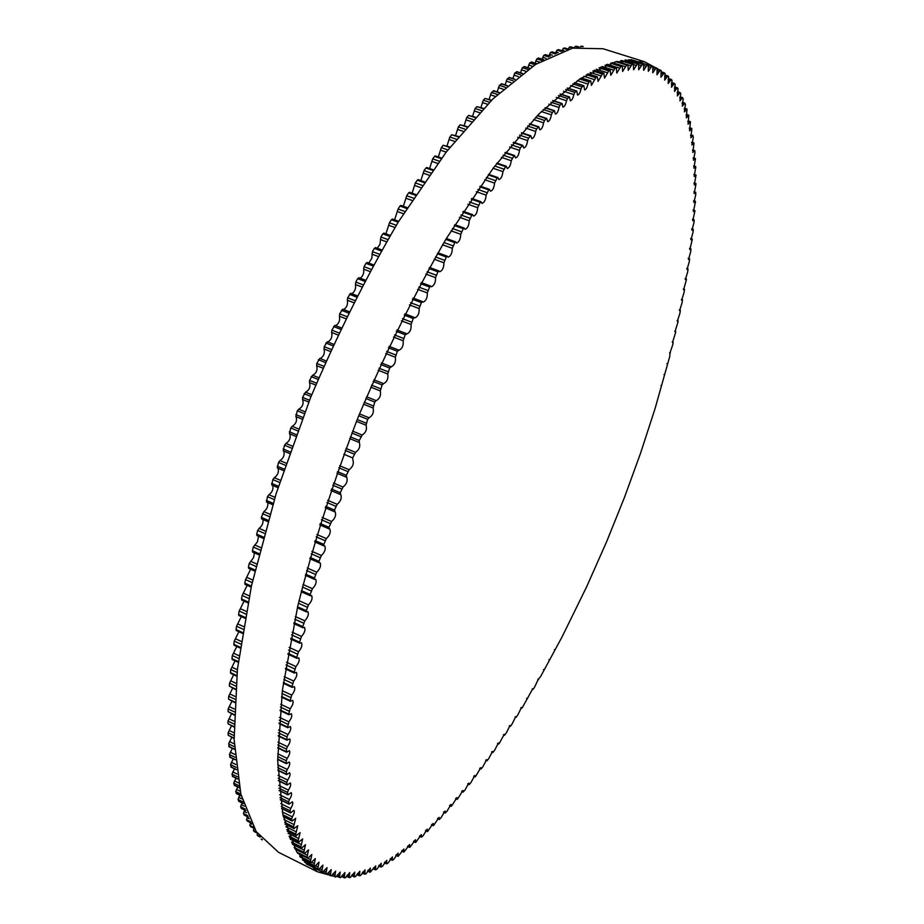 <?xml version="1.0" encoding="UTF-8"?>
<svg xmlns="http://www.w3.org/2000/svg" width="924" height="924" viewBox="0 0 924 924"><rect width="100%" height="100%" fill="white"/><g stroke="black" fill="none" stroke-linecap="round" stroke-linejoin="round"><path stroke-width="1.39" d="M322.13 869.831L322.915 865.164L318.711 869.438L317.821 868.768L319.023 862.15L314.876 866.262L314.01 865.453L315.327 858.604L311.238 862.542L310.406 861.607L311.838 854.515L307.808 858.281L307.011 857.206L308.558 849.872L304.597 853.476L303.834 852.251L305.498 844.686L301.605 848.105L300.889 846.754L302.679 838.934L298.764 842.064L298.186 840.678L300.104 832.628L296.246 835.562L295.726 834.049L297.782 825.767L294.005 828.481L293.543 826.841L295.715 818.329L292.157 821.055L291.614 819.08L292.342 816.862C294.225 813.617 294.756 811.445 293.924 810.336L290.459 812.877L289.974 810.741L290.748 808.5C292.712 805.185 293.266 802.944 292.411 801.778L289.05 804.134L288.611 801.847L289.431 799.56C291.476 796.199 292.065 793.901 291.187 792.653L287.93 794.848L287.56 792.388L288.415 790.078C290.552 786.659 291.164 784.291 290.263 782.975L287.11 784.996L286.798 782.374L287.699 780.041C289.917 776.564 290.563 774.139 289.639 772.753L286.602 774.601L286.359 771.806L287.295 769.449C289.593 765.938 290.275 763.443 289.339 761.988L286.405 763.663L286.232 760.706L287.214 758.327C289.593 754.781 290.309 752.228 289.339 750.681L286.544 752.194L286.428 749.064L287.445 746.684C289.917 743.092 290.667 740.494 289.674 738.854L287.006 740.205L286.96 736.913L288.011 734.522C290.575 730.907 291.349 728.239 290.344 726.53L287.791 727.719L287.595 727.096L288.923 721.863C291.557 718.225 292.365 715.511 291.337 713.698L288.923 714.749L288.727 714.056L290.159 708.72C292.885 705.07 293.716 702.298 292.677 700.392L290.39 701.293L290.205 700.542L291.741 695.114C294.548 691.464 295.414 688.634 294.352 686.624L292.203 687.398L292.019 686.578L293.67 681.057C296.546 677.408 297.459 674.532 296.373 672.418L294.363 673.065L294.178 672.175L295.934 666.574C298.902 662.935 299.838 660.013 298.741 657.796L296.87 658.315L296.685 657.368L298.556 651.697C301.594 648.071 302.552 645.102 301.443 642.781L299.723 643.196L299.549 642.168L301.513 636.44C304.631 632.848 305.625 629.833 304.493 627.396L302.91 627.708L302.749 626.599L304.816 620.824C308.004 617.267 309.02 614.217 307.888 611.665L306.445 611.884L306.294 610.706L308.454 604.897C311.711 601.385 312.762 598.29 311.619 595.622L310.325 595.761L310.175 594.502L312.439 588.68C315.754 585.215 316.84 582.097 315.685 579.302L314.53 579.371L314.391 578.031L316.747 572.199C320.131 568.803 321.24 565.65 320.074 562.716L319.069 562.739L318.942 561.318L321.379 555.486C324.821 552.171 325.953 548.983 324.786 545.922L323.92 545.899L323.804 544.398L326.334 538.577C329.822 535.342 330.988 532.132 329.81 528.944L329.083 528.886L328.99 527.304L331.601 521.506C335.135 518.376 336.324 515.142 335.146 511.815L334.476 510.071L337.156 504.319C340.748 501.282 341.949 498.036 340.783 494.583L340.263 492.735L343.012 487.04C346.639 484.118 347.863 480.861 346.696 477.258L346.327 475.34L349.145 469.704C352.806 466.909 354.054 463.64 352.887 459.898L352.668 457.911L355.544 452.356C359.228 449.699 360.487 446.431 359.344 442.538L359.274 440.505L362.185 435.042C365.869 432.571 367.163 429.302 366.066 425.225L367.648 419.311L369.08 417.775C372.695 415.592 374.035 412.335 373.088 408.027L374.774 402.067L376.241 400.635C379.776 398.637 381.127 395.403 380.318 390.933L382.109 384.95L383.633 383.656C387.075 381.762 388.45 378.551 387.745 374.001L389.639 367.995L391.233 366.851C394.571 365.072 395.957 361.873 395.368 357.265L397.343 351.247L398.983 350.277C402.24 348.591 403.626 345.414 403.141 340.748L405.209 334.754L406.895 333.945C410.06 332.363 411.446 329.21 411.076 324.497L413.213 318.526L414.391 317.44L414.945 317.891C418.006 316.412 419.404 313.294 419.126 308.547L421.356 302.598L422.476 301.594L423.111 302.171C426.079 300.774 427.477 297.701 427.304 292.92L429.591 287.029L430.676 286.082L431.381 286.787C434.257 285.493 435.654 282.444 435.562 277.662L437.918 271.818L438.958 270.951L439.732 271.795C442.504 270.582 443.901 267.579 443.913 262.786L446.327 257.011L447.308 256.214L448.14 257.207C450.82 256.075 452.217 253.107 452.31 248.325L454.77 242.642L455.717 241.892L456.595 243.047C459.182 241.996 460.568 239.085 460.741 234.303L463.259 228.713L464.148 228.032L465.072 229.348C467.579 228.367 468.953 225.502 469.207 220.755L471.76 215.269L472.603 214.645L473.562 216.135C475.976 215.223 477.35 212.416 477.673 207.692L480.261 202.321L481.058 201.755L482.039 203.419C484.372 202.575 485.735 199.827 486.128 195.137L488.75 189.882L489.501 189.374L490.494 191.222C492.746 190.448 494.097 187.745 494.548 183.114L497.193 177.986L497.897 177.535L498.914 179.568C501.074 178.863 502.413 176.218 502.922 171.633L505.59 166.655L506.248 166.239L507.264 168.468C509.343 167.822 510.672 165.234 511.238 160.718L513.917 155.879L514.541 155.509L515.546 157.935C517.544 157.346 518.861 154.816 519.473 150.369L520.351 147.875L522.741 145.357L523.746 147.979C525.664 147.436 526.957 144.976 527.627 140.598L528.528 138.138L530.85 135.793L531.831 138.612C533.679 138.126 534.961 135.724 535.666 131.427L536.59 129.002L538.842 126.819L539.812 129.845C541.579 129.395 542.838 127.062 543.589 122.846L544.525 120.455L546.719 118.445L547.655 121.668C549.364 121.263 550.6 119 551.385 114.865L552.333 112.52L554.458 110.672L555.37 114.102C556.999 113.744 558.223 111.538 559.032 107.496L560.002 105.197L562.046 103.511L562.924 107.138C564.483 106.826 565.684 104.689 566.528 100.739L567.509 98.475L569.484 96.962L570.316 100.785C571.817 100.508 572.995 98.441 573.85 94.583L574.843 92.377L576.761 91.014L577.535 95.045C578.978 94.791 580.133 92.793 581.011 89.039L582.016 86.879L583.852 85.678L584.58 89.905C585.955 89.674 587.087 87.745 587.987 84.096L588.992 81.993L590.759 80.942L591.429 85.355L595.784 77.708L597.25 76.842L598.094 81.416L602.367 74.024L603.799 73.285L604.55 78.055L608.754 70.917L610.14 70.305L610.787 75.271L614.922 68.399L616.4 67.914L616.816 73.065L620.882 66.447L622.279 66.089L622.637 71.425L626.611 65.061L627.939 64.83L628.228 70.34L632.12 64.23L633.31 64.114L633.587 69.797L637.41 63.929L638.588 63.941L638.727 69.774L642.457 64.16L643.578 64.287L643.635 70.282L647.285 64.911L648.325 65.142L648.313 71.287L651.87 66.158L652.852 66.505L652.748 72.788L656.202 67.891L657.149 68.353L656.952 74.763L660.314 70.097L661.226 70.663L660.937 77.212L664.229 72.788L665.049 73.446L664.668 80.111L667.879 75.918L668.653 76.669L668.179 83.449L671.298 79.476L672.025 80.319L671.459 87.203L674.404 83.391L675.155 84.384L674.508 91.372L677.35 87.757L678.066 88.854L677.327 95.934L680.076 92.515L680.745 93.705L679.914 100.878L682.57 97.644L683.194 98.937L682.282 106.191L684.846 103.141L685.423 104.528L684.418 111.85L687.006 109.113L686.347 117.856L688.842 115.304L688.057 124.186L690.459 121.818L689.547 130.815L691.868 128.632L690.829 137.757L692.942 135.516L693.3 137.353L691.903 144.987L694.051 143.139L692.781 152.483L694.709 150.531L694.987 152.518L693.45 160.233L695.426 158.709L693.924 168.237L695.818 166.863L694.201 176.484L696.015 175.248L694.282 184.95L696.015 183.853L694.178 193.624L695.714 192.284L695.772 194.641L693.901 202.506L695.472 201.686L693.427 211.573L694.929 210.88L692.792 220.824L694.109 219.797L694.028 222.349L691.972 230.249L693.219 229.314L693.104 231.924L690.979 239.836L692.261 239.489L689.835 249.561L690.944 248.799L690.748 251.524L688.519 259.436L689.57 258.743L689.327 261.538L687.04 269.438L688.034 268.826L687.745 271.668L685.412 279.568L686.336 279.025L686.405 279.649L683.621 289.813L684.488 289.327L684.118 292.273L681.681 300.161L682.501 299.746L682.085 302.737L679.602 310.614L680.364 310.245L679.914 313.282L677.373 321.148L678.077 320.836L678.112 321.564L675.005 331.774L675.663 331.508L675.687 332.259L672.51 342.469L673.122 343.035L672.533 345.414L669.865 353.222L669.808 356.26L655.024 408.731L640.598 453.083L624.462 497.412L606.779 541.36L586.601 586.879L562.092 636.844L540.424 676.888L538.357 679.117L534.857 686.59L533.622 688.715L532.778 688.703L522.314 707.645L521.783 708.142L521.494 707.438L517.856 714.853L516.066 717.359L515.777 716.574L512.104 723.966L510.314 726.414L510.025 725.548L506.306 732.917L504.527 735.296L504.238 734.349L499.179 743.601L498.694 744.005L498.406 742.965L494.606 750.276L492.839 752.529L492.55 751.397L488.704 758.673L486.948 760.856L486.659 759.632L482.778 766.874L481.023 768.987L480.757 767.671L475.514 776.599L474.832 775.479L470.87 782.64L469.138 784.615L468.884 783.078L464.887 790.193L463.167 792.087L462.936 790.436L457.565 799.087L456.964 797.551L451.57 806.086L451.004 804.411L446.904 811.376L445.229 813.039L445.045 811.018L440.91 817.913L439.247 819.507L439.096 817.347L433.599 825.525L433.148 823.399L427.639 831.45L427.223 829.151L423.007 835.85L421.402 837.179L421.332 834.591L415.777 842.365L415.454 839.731L409.886 847.343L409.621 844.536L404.042 851.997L403.834 849.006L398.244 856.305L398.094 853.129L393.751 859.412L392.273 860.302L392.4 856.894L388.045 863.074L386.602 863.859L386.775 860.279L382.409 866.354L381 867.047L381.219 863.282L376.842 869.253L375.467 869.854L375.733 865.892L370.154 872.244L370.339 868.086L365.962 873.827L364.784 874.231L365.038 869.865L360.649 875.49L359.494 875.79L359.84 871.216L355.451 876.703L354.227 876.899L354.747 872.129L350.369 877.477L349.18 877.569L349.769 872.579L345.403 877.788L344.259 877.788L344.918 872.568L340.563 877.638L339.466 877.523L340.217 872.083L335.874 877.003L334.823 876.784L335.643 871.113L331.335 875.871L330.33 875.548L331.231 869.634L326.946 874.243L325.999 873.804L326.992 867.659L322.73 872.094L321.818 871.551L322.13 869.831L319.669 868.595M262.104 839.893L261.111 839.027L262.335 839.639M258.119 836.012L257.126 835.019L257.496 833.194M254.343 831.6L253.361 830.468L253.961 828.262M250.785 826.645L249.815 825.363L250.647 822.764M247.459 821.136L246.5 819.715L247.551 816.724M244.363 815.072L243.416 813.513L244.71 810.129M241.522 808.465L240.587 806.756L242.123 802.968M238.946 801.293L238.022 799.445L239.79 795.252M236.625 793.554L235.724 791.568L237.722 786.982M234.592 785.273L233.703 783.136L235.943 778.147M232.848 776.437L231.982 774.15L234.442 768.768M231.404 767.036L230.55 764.61L233.241 758.835M230.261 757.102L229.418 754.538L232.34 748.359M229.429 746.627L228.609 743.912L231.751 737.352M234.095 738.484L228.205 735.273L228.124 732.767L231.485 725.825M233.945 727.003L227.974 723.723L227.974 721.113L231.531 713.79M234.13 715.026L228.089 711.665L228.147 708.939L231.912 701.247M234.638 702.54L228.528 699.121L228.678 696.28L232.629 688.23M235.493 689.581L229.325 686.082L229.545 683.148L233.68 674.751M231.347 673.134L230.457 672.591L230.757 669.554L235.077 660.833M232.802 659.297L231.959 658.662L232.328 655.532L236.81 646.477M234.604 645.044L233.807 644.305L234.257 641.083L238.889 631.727M236.775 630.387L236.013 629.544L236.544 626.241L241.314 616.608M239.293 615.361L238.577 614.425L239.189 611.03L244.075 601.131M242.169 599.988L241.487 598.948L242.18 595.483L247.182 585.331M245.391 584.291L244.768 583.148L245.541 579.625L250.635 569.23M248.96 568.295L248.394 567.059L249.237 563.467L253.603 557.553L254.412 552.875M252.887 552.044L252.368 550.716L253.292 547.066L257.426 541.868L258.535 536.29M257.149 535.562L256.687 534.13L257.68 530.445L259.101 528.378C262.07 526.079 263.363 523.123 262.97 519.507M261.746 518.884L261.33 517.359L263.837 511.619C266.955 509.286 268.249 506.271 267.741 502.564M272.742 504.643L266.47 502.021L267.463 496.673L268.907 494.721C272.164 492.353 273.458 489.281 272.811 485.493M278.02 487.664L271.748 485.042L272.834 479.591L274.289 477.696C277.685 475.306 278.979 472.187 278.182 468.329M277.35 467.971L283.599 470.605L277.35 467.971L278.517 462.416L279.984 460.602C283.506 458.188 284.8 455.024 283.853 451.108M283.241 450.854L289.489 453.453L283.241 450.854L284.488 445.206L285.966 443.462C289.616 441.037 290.898 437.837 289.813 433.876M289.431 433.714L295.657 436.29L289.431 433.714L290.76 427.985L292.227 426.322C296.015 423.885 297.285 420.663 296.026 416.655M295.888 416.597L302.09 419.138L295.888 416.597L297.297 410.799L298.764 409.216C302.61 406.872 303.881 403.638 302.587 399.538L302.564 397.447L305.555 392.18C309.344 390.101 310.66 386.902 309.517 382.548L309.552 380.388L312.566 375.236L318.803 377.72L312.566 375.236M312.705 375.283C316.389 373.284 317.717 370.085 316.689 365.685L316.782 363.478L319.796 358.42L326.068 360.903L319.796 358.42M320.166 358.57C323.723 356.479 325.017 353.291 324.07 348.995L324.22 346.719L327.246 341.788L333.529 344.259M327.847 342.019C331.254 339.859 332.524 336.683 331.658 332.49L331.855 330.168L334.881 325.363L341.187 327.835M335.712 325.687C338.969 323.458 340.205 320.316 339.42 316.227L339.674 313.86L342.688 309.182L349.018 311.654M343.751 309.586C346.858 307.311 348.059 304.204 347.355 300.231L347.667 297.828L350.67 293.278L357.011 295.749M351.952 293.763C354.908 291.453 356.063 288.38 355.44 284.534L355.809 282.086L357.623 278.667L358.986 277.847M360.279 278.251C363.086 275.918 364.206 272.892 363.663 269.161L364.068 266.69L365.916 263.34L367.244 262.635M368.734 263.063L371.818 258.281L372.453 251.663L374.312 248.394L375.618 247.794M377.281 248.256L379.949 244.329L380.919 237.029L382.802 233.853L384.072 233.345M385.92 233.83L389.466 222.811L391.36 219.727L392.608 219.335M394.606 219.831L398.071 209.043L399.977 206.064L400.901 205.417L407.288 207.692M403.338 206.283L406.71 195.749L408.616 192.873L409.494 192.284L415.869 194.537M412.092 193.197L415.361 182.94L417.278 180.18L418.11 179.637L424.463 181.878M420.859 180.607L424.024 170.651L425.941 168.006L426.726 167.521L433.056 169.727M429.602 168.526L432.675 158.882L434.58 156.364L435.32 155.925L441.614 158.096M438.322 156.965L441.291 147.667L443.185 145.264L450.138 147.02M446.997 145.946L449.849 137.018L451.732 134.742L458.604 136.509M455.601 135.482L458.35 126.923L460.21 124.775L467.001 126.565M464.137 125.595L466.77 117.429L468.618 115.408L475.294 117.186M472.568 116.274L475.098 108.512L476.923 106.63L483.495 108.408M480.896 107.542L483.31 100.196L485.112 98.441L491.58 100.231M489.096 99.411L491.406 92.481L493.878 91.095M497.17 91.869L499.364 85.366L501.755 84.096M505.105 84.916L507.184 78.863L509.494 77.708M512.866 78.575L514.841 72.961L517.059 71.922M520.478 72.834L522.337 67.671L524.462 66.736M527.904 67.683L529.648 62.971L531.693 62.162M535.146 63.132L536.786 58.87L538.738 58.166M542.192 59.171L543.728 55.359L545.587 54.77M549.041 55.786L550.461 52.425L552.229 51.952M555.682 52.98L556.999 50.069L558.673 49.711M562.104 50.751L563.317 48.279L564.911 48.025M568.318 49.064L569.427 47.043L570.917 46.905M574.358 47.771L575.306 46.35L576.715 46.316M580.33 46.835L582.282 46.269M337.202 876.391L336.613 876.379M333.76 876.252L317.475 871.806L296.673 851.801L282.871 814.829L277.674 760.625L282.386 690.274L297.678 606.456C313.074 545.16 333.229 482.062 358.166 417.174C385.285 353.164 414.587 293.763 446.073 238.958L493.277 168.029L538.738 114.137L580.122 78.736L615.731 61.723L644.582 61.758L659.262 69.774M644.582 61.758L603.037 48.741L572.614 48.14L535.516 64.449L492.839 98.984L446.338 151.894L398.463 221.76C366.713 275.837 337.376 334.546 310.452 397.898L276.195 493.439L251.478 585.77L237.41 669.288L234.13 739.65L240.852 794.143L256.214 831.635L278.54 852.321L317.475 871.806M304.608 862.173L317.821 868.768M315.638 865.719L318.168 866.989M302.864 860.256L314.83 866.238L302.876 860.267M302.321 859.62L314.01 865.453M311.758 862.3L314.403 863.617M257.992 835.954L260.118 837.017M311.238 862.542L300.288 857.079L311.18 862.496M257.126 835.019L259.471 836.185M299.676 856.248L310.406 861.607M307.969 858.292L310.834 859.713M254.181 831.519L257.138 832.998M307.808 858.281L297.551 853.164L307.738 858.223M253.361 830.468L256.468 832.016M296.916 852.171L307.011 857.206M253.811 828.528L254.47 828.863M295.068 849.087L307.484 855.266M250.577 826.541L254.135 828.308M294.768 848.544L304.516 853.395M249.815 825.363L253.476 827.188M294.167 847.447L303.834 852.251M250.3 823.388L251.802 824.127M292.631 844.432L304.343 850.265M247.205 821.009L251.213 823.007M292.1 843.335L301.513 848.013M246.5 819.715L250.589 821.748M291.534 842.099L300.889 846.754M247.031 817.694L249.168 818.756M290.252 839.154L301.443 844.709M244.075 814.933L248.429 817.093M289.582 837.514L298.764 842.064M243.416 813.513L247.84 815.707M289.05 836.151L298.186 840.678M243.994 811.445L246.65 812.762M287.988 833.24L298.787 838.588M241.187 808.292L245.83 810.591M287.248 831.103L296.246 835.562M240.587 806.756L245.287 809.077M286.763 829.602L295.726 834.049M241.21 804.642L244.282 806.167M285.874 826.726L296.373 831.912M238.565 801.108L243.439 803.51M285.135 824.104L294.005 828.481M238.022 799.445L242.943 801.87M284.696 822.476L293.543 826.841M238.681 797.285L242.111 798.971M283.968 819.611L294.225 824.67M236.209 793.346L241.28 795.853M283.241 816.516L292.019 820.835M235.724 791.568L240.841 794.086M282.86 814.772L291.614 819.08M236.428 789.373L240.159 791.21M282.27 811.919L292.342 816.862M234.13 785.042L239.374 787.618M281.612 808.361L290.309 812.635M233.703 783.136L238.993 785.723M281.289 806.479L289.974 810.741M234.453 780.907L238.438 782.859M280.827 803.637L290.748 808.5M232.328 776.183L237.734 778.828M280.238 799.63L288.889 803.857M231.982 774.15L237.41 776.807M279.984 797.62L288.611 801.847M232.779 771.898L236.983 773.942M279.637 794.779L289.431 799.56M230.838 766.77L236.371 769.461M279.152 790.32L287.768 794.524M230.55 764.61L236.117 767.324M278.956 788.195L287.56 792.388M231.393 762.335L235.793 764.471M278.713 785.354L288.415 790.078M229.649 756.802L235.308 759.551M278.355 780.457L286.937 784.626M229.418 754.538L235.112 757.287M278.216 778.204L286.798 782.374M230.307 752.228L234.892 754.446M278.078 775.375L287.699 780.041M228.771 746.303L234.534 749.098M277.858 770.039L286.428 774.185M228.609 743.912L234.407 746.719M277.789 767.671L286.359 771.806M229.545 741.591L234.28 743.878M277.731 764.841L287.295 769.449M228.205 735.273L234.084 738.103M277.674 759.078L286.232 763.201M228.124 732.767L234.026 735.608M277.674 756.583L286.232 760.706M229.106 730.434L233.98 732.778M277.697 753.765L287.214 758.327M227.974 723.723L233.945 726.587M277.801 747.585L286.359 751.686M227.974 721.113L233.968 723.977M277.87 744.975L286.428 749.064M228.99 718.756L233.991 721.147M277.962 742.157L287.445 746.684M228.089 711.665L234.142 714.552M278.251 735.562L286.81 739.639M228.147 708.939L234.234 711.827M278.401 732.847L286.96 736.913M229.21 706.583L234.338 709.02M278.563 730.029L288.011 734.522M228.528 699.121L234.673 702.021M279.036 723.042L287.595 727.096M228.678 696.28L234.835 699.191M279.256 720.212L287.826 724.254M229.764 693.924L235.008 696.396M279.487 717.405L288.923 721.863M229.325 686.082L235.539 689.015M280.157 710.025L288.727 714.056M229.545 683.148L235.77 686.082M280.446 707.079L289.027 711.122M230.677 680.792L236.013 683.298M280.734 704.296L290.159 708.72M230.457 672.591L236.752 675.536M281.612 696.534L290.205 700.542M230.757 669.554L237.064 672.499M281.982 693.485L290.575 697.505M231.936 667.197L237.364 669.738M282.328 690.725L291.741 695.114M231.959 658.662L238.311 661.619M283.414 682.582L292.019 686.578M232.328 655.532L238.704 658.477M283.864 679.44L292.469 683.437M233.541 653.187L239.05 655.74M284.257 676.691L293.67 681.057M233.807 644.305L240.217 647.262M285.562 668.202L294.178 672.175M234.257 641.083L240.69 644.04M286.082 664.968L294.698 668.941M235.505 638.75L241.095 641.337M286.532 662.242L295.934 666.574M236.013 629.544L242.481 632.513M288.045 653.407L296.685 657.368M236.544 626.241L243.035 629.209M288.646 650.092L297.285 654.042M237.815 623.931L243.486 626.53M289.143 647.389L298.556 651.697M238.577 614.425L245.103 617.394M290.887 638.23L299.549 642.168M239.189 611.03L245.726 614.01M291.557 634.823L300.219 638.761M240.494 608.754L246.223 611.353M292.1 632.166L301.513 636.44M241.487 598.948L248.071 601.917M294.063 622.684L302.749 626.599M242.18 595.483L248.775 598.452M294.814 619.207L303.499 623.123M243.52 593.243L249.318 595.853M295.391 616.585L304.816 620.824M244.768 583.148L251.397 586.116M297.597 606.814L306.294 610.706M245.541 579.625L252.171 582.594M298.417 603.268L307.114 607.149M246.893 577.408L252.749 580.029M299.018 600.692L308.454 604.897M248.394 567.059L255.07 570.027M301.455 590.632L310.175 594.502M249.237 563.467L255.925 566.435M302.356 587.017L311.076 590.886M250.623 561.307L256.537 563.917M302.991 584.499L312.439 588.68M252.368 550.716L259.078 553.672M305.648 574.185L314.391 578.031M253.292 547.066L260.014 550.023M306.629 570.512L315.373 574.358M254.689 544.952L260.649 547.562M307.288 568.041L316.747 572.199M256.687 534.13L263.432 537.087M310.175 557.495L318.942 561.318M257.68 530.445L264.437 533.391M311.226 553.776L319.981 557.599M259.101 528.378L265.107 530.988M311.908 551.362L321.379 555.486M261.33 517.359L268.122 520.293M315.026 540.598L323.804 544.398M262.404 513.64L269.207 516.574M316.147 536.844L324.925 540.632M263.837 511.619L269.889 514.229M316.851 534.488L326.334 538.577M319.785 524.832L328.944 528.759M266.32 500.427L273.134 503.349M320.189 523.527L328.99 527.304M267.463 496.673L274.289 499.595M321.379 519.738L330.18 523.504M268.907 494.721L274.982 497.32M322.095 517.452L331.601 521.506M334.557 511.734L325.202 507.761L334.43 511.642M271.621 483.368L278.471 486.278M325.664 506.317L334.476 510.071M272.834 479.591L279.683 482.49M326.911 502.506L335.735 506.248M274.289 477.696L280.399 480.284M327.65 500.288L337.156 504.319M340.321 494.49L330.919 490.529L340.217 494.421M277.235 466.216L284.107 469.103M331.427 489.015L340.263 492.735M278.517 462.416L285.389 465.303M332.744 485.192L341.58 488.9M279.984 460.602L286.117 463.178M333.483 483.044L343.012 487.04M336.925 473.227L346.292 477.131M283.148 449.006L290.044 451.882M337.479 471.644L346.327 475.34M284.488 445.206L291.395 448.082M338.854 467.81L347.713 471.494M285.966 443.462L292.123 446.026M339.593 465.742L349.145 469.704M289.351 431.785L296.257 434.638M343.809 454.25L352.668 457.911M290.76 427.985L297.667 430.838M345.241 450.415L354.111 454.065M292.227 426.322L298.406 428.863M345.98 448.429L355.544 452.356M359.263 442.515L349.722 438.611L359.24 442.504M295.83 414.587L302.76 417.417M350.392 436.879L359.274 440.505M297.297 410.799L304.227 413.617M351.871 433.044L360.764 436.659M298.764 409.216L304.955 411.734M352.622 431.138L362.185 435.042M302.587 399.538L308.789 402.044M356.491 421.356L366.066 425.225M302.564 397.447L309.505 400.254M357.218 419.542L366.112 423.134M304.088 393.67L311.03 396.465M358.755 415.731L367.648 419.311M305.555 392.18L311.758 394.675M359.494 413.917L369.08 417.775M309.517 382.548L315.731 385.031M363.49 404.181L373.088 408.027M309.552 380.388L316.505 383.171M364.275 402.298L373.181 405.867M311.134 376.646L318.087 379.418M365.869 398.51L374.774 402.067M376.172 400.612L366.585 396.789L376.149 400.6M316.689 365.685L322.903 368.156M370.709 387.121L380.318 390.933M316.782 363.478L323.735 366.227M371.552 385.181L380.469 388.715M318.399 359.759L325.352 362.508M373.192 381.416L382.109 384.95M373.897 379.799L383.402 383.552M324.07 348.995L330.284 351.432M378.135 370.224L387.745 374.001M324.22 346.719L331.173 349.445M379.025 368.214L387.953 371.725M325.883 343.047L332.848 345.772M380.7 364.506L389.639 367.995M390.944 366.689L381.404 362.959L390.852 366.666M331.658 332.49L337.861 334.904M385.735 353.511L395.368 357.265M331.855 330.168L338.808 332.871M386.694 351.455L395.622 354.932M333.564 326.553L340.517 329.244M388.403 347.794L397.343 351.247M389.073 346.361L398.487 350M339.42 316.227L345.622 318.618M393.497 337.041L403.141 340.748M339.674 313.86L346.627 316.528M394.513 334.938L403.453 338.369M341.43 310.302L348.383 312.959M396.257 331.323L405.209 334.754M406.421 333.599L396.927 329.96L406.271 333.576M347.355 300.231L353.534 302.587M401.42 320.824L411.076 324.497M347.667 297.828L354.608 300.462M402.483 318.676L411.434 322.083M349.457 294.329L356.387 296.962M404.262 315.13L413.213 318.526M404.885 313.906L414.195 317.429M355.44 284.534L361.607 286.856M409.459 304.908L419.126 308.547M355.809 282.086L362.739 284.696M410.591 302.714L419.542 306.087M357.623 278.667L364.541 281.266M412.393 299.237L421.356 302.598M363.663 269.161L369.796 271.46M417.625 289.316L427.304 292.92M364.068 266.69L370.986 269.265M418.803 287.098L427.766 290.436M365.916 263.34L372.822 265.916M420.628 283.691L429.591 287.029M371.991 254.158L378.101 256.422M425.872 274.082L435.562 277.662M372.453 251.663L379.348 254.204M427.119 271.841L436.07 275.144M374.312 248.394L381.196 250.935M428.955 268.526L437.918 271.818M380.411 239.547L386.486 241.765M434.211 259.228L443.913 262.786M380.919 237.029L387.791 239.535M435.504 256.976L444.467 260.245M382.802 233.853L389.662 236.348M437.364 253.742L446.327 257.011M388.912 225.34L394.941 227.523M442.596 244.802L452.31 248.325M389.466 222.811L396.304 225.283M443.947 242.527L452.91 245.772M391.36 219.727L398.198 222.199M445.807 239.397L454.77 242.642M397.47 211.584L403.453 213.733M451.016 230.815L460.741 234.303M398.071 209.043L404.874 211.481M452.425 228.528L461.388 231.751M399.977 206.064L406.779 208.501M454.296 225.502L463.259 228.713M406.063 198.29L412 200.404M459.471 217.29L469.207 220.755M406.71 195.749L413.478 198.152M460.926 215.003L469.889 218.191M408.616 192.873L415.384 195.276M462.797 212.081L471.76 215.269M414.68 185.481L420.57 187.56M467.914 204.25L477.673 207.692M415.361 182.94L422.095 185.308M469.427 201.975L478.389 205.128M417.278 180.18L424.001 182.548M471.298 199.168L480.261 202.321M423.308 173.181L429.129 175.213M476.345 191.73L486.128 195.137M424.024 170.651L430.711 172.984M477.916 189.455L486.879 192.585M425.941 168.006L432.617 170.328M479.787 186.763L488.75 189.882M431.912 161.411L437.664 163.398M484.753 179.718L494.548 183.114M432.675 158.882L439.316 161.18M486.371 177.466L495.333 180.573M434.58 156.364L441.198 158.651M488.23 174.89L497.193 177.986M440.494 150.173L446.165 152.125M493.104 168.26L502.922 171.633M441.291 147.667L447.863 149.931M494.779 166.031L503.742 169.104M443.185 145.264L449.745 147.517M496.627 163.583L505.59 166.655M449.029 139.501L454.62 141.407M501.397 157.357L511.238 160.718M449.849 137.018L456.375 139.235M503.118 155.151L512.081 158.2M451.732 134.742L458.246 136.948M504.943 152.83L513.917 155.879M457.496 129.395L462.993 131.254M509.598 147.02L519.473 150.369M458.35 126.923L464.807 129.106M511.376 144.849L520.351 147.875M460.21 124.775L466.655 126.958M513.19 142.654L522.164 145.68M465.892 119.854L471.275 121.668M517.706 137.272L527.627 140.598M466.77 117.429L473.157 119.566M519.542 135.123L528.528 138.138M468.618 115.408L474.982 117.544M521.321 133.056L530.307 136.071M474.197 110.915L479.464 112.67M525.698 128.101L535.666 131.427M475.098 108.512L481.404 110.614M527.592 125.999L536.59 129.002M476.923 106.63L483.206 108.72M529.348 124.07L538.346 127.062M482.386 102.564L487.526 104.262M533.575 119.519L543.589 122.846M483.31 100.196L489.524 102.252M535.516 117.475L544.525 120.455M485.112 98.441L491.302 100.485M537.248 115.673L546.269 118.653M490.459 94.802L495.46 96.454M541.302 111.55L551.385 114.865M491.406 92.481L497.528 94.491M543.3 109.552L552.333 112.52M493.173 90.864L499.272 92.862M544.998 107.877L554.042 110.845M498.406 87.653L503.245 89.235M548.868 104.169L559.032 107.496M499.364 85.366L505.382 87.341M550.935 102.229L560.002 105.197M501.108 83.888L507.091 85.84M552.61 100.704L561.677 103.661M506.202 81.093L510.868 82.617M556.271 97.401L566.528 100.739M507.184 78.863L513.074 80.781M558.408 95.519L567.509 98.475M508.893 77.512L514.76 79.418M560.036 94.121L569.138 97.078M513.848 75.144L518.318 76.588M563.49 91.222L573.85 94.583M514.841 72.961L520.605 74.832M565.707 89.42L574.843 92.377M516.516 71.749L522.245 73.597M567.29 88.15L576.449 91.106M521.332 69.797L525.571 71.16M570.501 85.655L581.011 89.039M522.337 67.671L527.951 69.473M572.811 83.922L582.016 86.879M523.966 66.574L529.544 68.376M574.347 82.79L583.575 85.747M528.644 65.038L532.605 66.32M577.315 80.665L587.987 84.096M529.648 62.971L535.088 64.715M579.706 79.014L588.992 81.993M531.242 62.012L536.636 63.744M581.196 78.02L590.505 81M535.77 60.88L539.431 62.058M583.887 76.276L594.767 79.753M536.786 58.87L542.03 60.545M586.394 74.705L595.784 77.708M538.334 58.039L543.52 59.702M587.837 73.839L597.25 76.842M542.7 57.311L545.992 58.362M590.217 72.453L601.351 75.999M543.728 55.359L548.729 56.953M592.838 70.986L602.367 74.024M545.229 54.655L550.173 56.237M594.236 70.247L603.799 73.285M549.433 54.32L552.286 55.221M596.269 69.196L607.738 72.834M550.461 52.425L555.185 53.927M599.052 67.833L608.754 70.917M551.928 51.859L556.571 53.326M600.381 67.221L610.14 70.305M555.971 51.906L558.281 52.633M602.021 66.493L613.906 70.259M556.999 50.069L561.376 51.455M604.977 65.246L614.922 68.399M558.408 49.63L562.693 50.982M606.248 64.749L616.262 67.914M562.289 50.046L563.929 50.566M607.426 64.31L619.865 68.237M563.317 48.279L567.255 49.515M610.602 63.202L620.882 66.447M564.691 47.956L568.503 49.168M611.804 62.82L622.164 66.089M568.399 48.741L569.161 48.984M612.427 62.636L625.606 66.794M569.427 47.043L572.776 48.094M615.881 61.677L626.611 65.061M570.743 46.847L573.943 47.852M616.989 61.411L627.846 64.83M628.043 64.923L631.127 65.893M575.306 46.35L577.858 47.159M620.732 60.638L632.12 64.23M576.576 46.281L578.909 47.009M633.379 64.126L621.76 60.464L633.31 64.114M633.587 64.634L636.417 65.523M580.965 46.2L582.351 46.639M625.005 60.037L637.41 63.929M582.189 46.235L583.24 46.57M625.86 59.956L638.542 63.941M638.773 64.842L641.475 65.685M628.482 59.771L642.457 64.16M629.105 59.748L643.543 64.287L629.105 59.748M643.681 65.546L646.303 66.366M630.745 59.725L647.285 64.911M631.034 59.725L648.313 65.142L631.034 59.725M648.348 66.747L650.9 67.544M631.358 59.725L651.859 66.158L631.358 59.725M652.748 68.434L655.266 69.219M653.025 66.898L656.19 67.891L653.025 66.898M656.929 70.594L659.401 71.367M657.299 69.161L660.279 70.097M660.879 73.215L663.305 73.978M664.183 72.765L661.284 71.853L664.137 72.765M664.599 76.276L666.966 77.027M667.821 75.883L664.991 74.994L667.752 75.883M668.075 79.787L670.408 80.515M668.445 78.575L671.147 79.429M671.332 83.703L673.608 84.419M671.667 82.559L674.312 83.391M674.358 88.034L676.587 88.739M674.67 86.96L677.246 87.768M677.165 92.758L679.325 93.44M677.442 91.742L679.949 92.527M679.741 97.852L681.854 98.522M679.983 96.893L682.42 97.667M682.085 103.303L684.141 103.962M684.222 109.113L686.22 109.748M686.128 115.257L688.08 115.881M687.826 121.714L689.72 122.326M689.304 128.482L691.152 129.083M690.586 135.551L692.365 136.128M691.649 142.897L693.381 143.463M692.515 150.508L694.19 151.051M693.173 158.374L694.802 158.905M693.647 166.493L695.206 167.013M693.912 174.832L695.426 175.341M694.005 183.402L695.46 183.888M693.901 192.18L695.298 192.654M693.612 201.155L694.964 201.605M693.139 210.314L694.444 210.753M692.503 219.646L693.751 220.074M691.683 229.152L692.885 229.568M690.702 238.819L691.845 239.212M689.547 248.625L690.644 249.006M688.241 258.57L689.281 258.939M686.763 268.641L687.756 268.988M685.134 278.84L686.082 279.175M683.356 289.143L684.257 289.466M681.427 299.549L682.282 299.861M679.348 310.06L680.156 310.349M677.13 320.651L677.893 320.917M674.774 331.323L675.479 331.577M672.279 342.065L672.938 342.307M669.646 352.864L670.27 353.095M666.885 363.733L667.463 363.941M537.953 679.221L538.553 679.486M532.339 688.83L532.986 689.119M526.68 698.301L527.373 698.602M520.974 707.622L521.702 707.957M515.211 716.793L515.996 717.139M509.413 725.802L510.233 726.172M503.58 734.638L504.446 735.042M497.713 743.3L498.613 743.716M491.799 751.778L492.758 752.217M485.862 760.059L486.867 760.521M479.903 768.144L480.954 768.629M473.92 776.01L475.017 776.518M467.925 783.656L469.069 784.199M461.908 791.083L463.109 791.637M455.89 798.255L457.126 798.844M449.861 805.185L451.155 805.797M443.843 811.861L445.172 812.496M437.826 818.26L439.2 818.918M431.808 824.381L433.252 825.063M425.814 830.214L427.304 830.93M419.843 835.746L421.379 836.486M413.906 840.956L415.488 841.729M407.992 845.853L409.632 846.65M402.125 850.415L403.811 851.247M396.292 854.642L398.036 855.485M390.529 858.5L392.307 859.378M384.811 861.988L386.648 862.889M379.175 865.107L381.058 866.031M373.596 867.821L375.537 868.779M367.637 870.997L369.923 872.129M368.11 870.142L370.097 871.124M362.22 872.961L364.564 874.127M362.716 872.037L364.749 873.053M356.895 874.497L359.309 875.698M357.426 873.515L359.505 874.543M354.227 876.899L351.674 875.629L354.158 876.83M352.229 874.554L354.366 875.606M346.592 876.252L349.122 877.523M347.158 875.132L349.341 876.218M344.259 877.788L341.614 876.46L344.202 877.742M342.215 875.259L344.444 876.368M336.752 876.16L339.431 877.488L336.752 876.16M337.399 874.913L339.674 876.044M332.732 874.092L335.042 875.247M327.362 874.058L330.307 875.536L327.362 874.058M328.216 872.764L330.573 873.942M306.525 864.067L325.987 873.804L306.525 864.067M323.862 870.939L326.264 872.141M306.352 863.905L322.73 872.094L306.352 863.905M306.156 863.721L321.818 871.551M258.05 835.989L260.141 837.04M254.25 831.577L257.161 833.032M250.67 826.622L254.169 828.366M294.791 848.59L304.597 853.476M247.309 821.113L251.247 823.076M292.134 843.404L301.605 848.105M244.19 815.06L248.475 817.186M289.616 837.606L298.868 842.191M241.326 808.454L245.876 810.706M287.283 831.207L296.373 835.712M238.704 801.281L243.486 803.649M285.17 824.231L294.132 828.655M236.359 793.566L241.326 796.014M283.275 816.677L292.157 821.055M234.292 785.296L239.42 787.814M281.647 808.546L290.459 812.877M232.513 776.472L237.768 779.048M280.272 799.849L289.05 804.134M231.023 767.093L236.405 769.715M279.175 790.574L287.93 794.848M229.833 757.183L235.331 759.851M278.378 780.745L287.11 784.996M228.967 746.731L234.557 749.433M277.87 770.373L286.602 774.601M277.674 759.459L286.405 763.663M277.789 748.001L286.544 752.194M278.228 736.035L287.006 740.205M279.002 723.561L287.791 727.719M280.099 710.591L288.923 714.749M230.688 673.353L236.683 676.16M281.543 697.158L290.39 701.293M232.178 659.482L238.23 662.3M283.322 683.263L292.203 687.398M234.026 645.195L240.113 648.013M285.447 668.941L294.363 673.065M236.232 630.514L242.354 633.321M287.907 654.215L296.87 658.315M238.796 615.453L244.941 618.26M290.714 639.096L299.723 643.196M241.707 600.057L247.886 602.852M293.867 623.619L302.91 627.708M244.976 584.338L251.178 587.121M297.366 607.807L306.445 611.884M248.591 568.329L254.816 571.09M301.189 591.707L310.325 595.761M252.552 552.055L258.789 554.804M305.347 575.329L314.53 579.371M256.86 535.562L263.109 538.288M309.84 558.708L319.069 562.739M261.504 518.872L267.752 521.575M314.645 541.88L323.92 545.899M266.47 502.021L272.73 504.7M319.773 524.89L329.083 528.886M271.748 485.042L278.008 487.699M336.913 473.238L346.373 477.177M373.897 379.787L383.46 383.564M327.246 341.788L333.541 344.248M334.881 325.363L341.199 327.812M389.085 346.338L398.602 350.023M342.688 309.182L349.041 311.607M350.67 293.278L357.034 295.692M404.908 313.848L414.391 317.44M358.789 277.685L365.176 280.076M413.016 298.048L422.476 301.594M367.036 262.439L373.423 264.807M421.24 282.582L430.676 286.082M375.387 247.551L381.785 249.907M429.544 267.486L438.958 270.951M383.83 233.067L390.228 235.401M437.918 252.783L447.308 256.214M392.342 219.023L398.729 221.321M446.338 238.519L455.717 241.892M454.804 224.694L464.148 228.032M463.282 211.342L472.603 214.645M471.76 198.487L481.058 201.755M480.214 186.14L489.501 189.374M488.634 174.336L497.897 177.535M497.008 163.074L506.248 166.239M505.301 152.379L514.541 155.509M513.525 142.25L522.741 145.357M521.633 132.71L530.85 135.793M529.637 123.758L538.842 126.819M537.514 115.408L546.719 118.445M493.612 90.702L499.514 92.631M545.241 107.646L554.458 110.672M501.513 83.749L507.322 85.643M552.818 100.497L562.046 103.511M509.251 77.397L514.957 79.256M560.233 93.959L569.484 96.962M516.839 71.656L522.43 73.458M567.463 88.011L576.761 91.014M524.266 66.516L529.706 68.261M574.509 82.675L583.852 85.678M531.508 61.966L536.786 63.652M581.335 77.928L590.759 80.942M538.565 58.004L543.647 59.633M587.953 73.77L597.47 76.808M545.426 54.643L550.277 56.179M594.34 70.189L603.984 73.262M552.102 51.848L556.664 53.292M600.473 67.175L610.302 70.293M558.558 49.619L562.774 50.959M606.317 64.726L616.4 67.914M564.807 47.967L568.56 49.145M611.861 62.809L622.279 66.089M570.836 46.858L573.977 47.84M617.036 61.4L627.939 64.83M576.645 46.281L578.932 47.009M582.236 46.246L583.263 46.57M625.871 59.944L638.588 63.941M657.299 69.15L660.314 70.097M668.456 78.552L671.228 79.429M671.679 82.536L674.404 83.391M674.682 86.914L677.35 87.757M677.454 91.684L680.076 92.515M680.006 96.835L682.57 97.644M682.339 102.333L684.846 103.141M684.441 108.189L686.89 108.974M686.336 114.38L688.726 115.142M688.01 120.882L690.344 121.633M689.477 127.697L691.741 128.436M690.736 134.812L692.942 135.516M691.787 142.192L693.924 142.885M692.642 149.85L694.709 150.531M693.289 157.761L695.298 158.42M693.739 165.904L695.691 166.551M694.005 174.29L695.888 174.913M694.074 182.894L695.899 183.495M693.959 191.695L695.714 192.284M693.67 200.704L695.356 201.27M693.196 209.898L694.825 210.453M692.538 219.265L694.109 219.797M691.718 228.794L693.219 229.314M690.725 238.484L692.168 238.981M689.57 248.313L690.944 248.799M688.253 258.293L689.57 258.743M686.775 268.387L688.034 268.826M685.146 278.609L686.336 279.025M683.356 288.935L684.488 289.327M681.427 299.364L682.501 299.746M679.348 309.887L680.364 310.245M677.119 320.489L678.077 320.836M674.763 331.173L675.663 331.508M672.268 341.938L673.099 342.238M669.634 352.76L670.42 353.049M666.874 363.64L667.602 363.906M663.986 374.567L664.656 374.809M660.972 385.527L661.584 385.758M554.377 649.664L554.977 649.93M548.937 659.667L549.584 659.944M543.428 669.542L544.132 669.842M537.86 679.29L538.623 679.625M532.247 688.911L533.056 689.269M526.576 698.394L527.442 698.775M520.859 707.726L521.783 708.142M515.084 716.92L516.066 717.359M509.286 725.941L510.314 726.414M503.43 734.799L504.527 735.296M497.551 743.474L498.694 744.005M491.626 751.974L492.839 752.529M485.678 760.279L486.948 760.856M479.706 768.375L481.023 768.987M473.712 776.264L475.086 776.911M467.694 783.945L469.138 784.615M461.677 791.383L463.167 792.087M455.636 798.59L457.184 799.318M449.595 805.543L451.212 806.306M443.555 812.242L445.229 813.039M437.526 818.676L439.247 819.507M431.496 824.832L433.287 825.686M425.49 830.699L427.327 831.588M419.496 836.266L421.402 837.179M413.536 841.521L415.5 842.469M407.611 846.453L409.632 847.435M401.721 851.062L403.8 852.067M395.876 855.312L398.013 856.363M390.09 859.216L392.273 860.302M384.361 862.762L386.602 863.859M378.701 865.915L381 867.047M373.111 868.687L375.467 869.854M367.602 871.055L370.016 872.244M362.185 873.007L364.645 874.231M356.872 874.543L359.378 875.79M346.581 876.275L349.18 877.569"/></g></svg>
